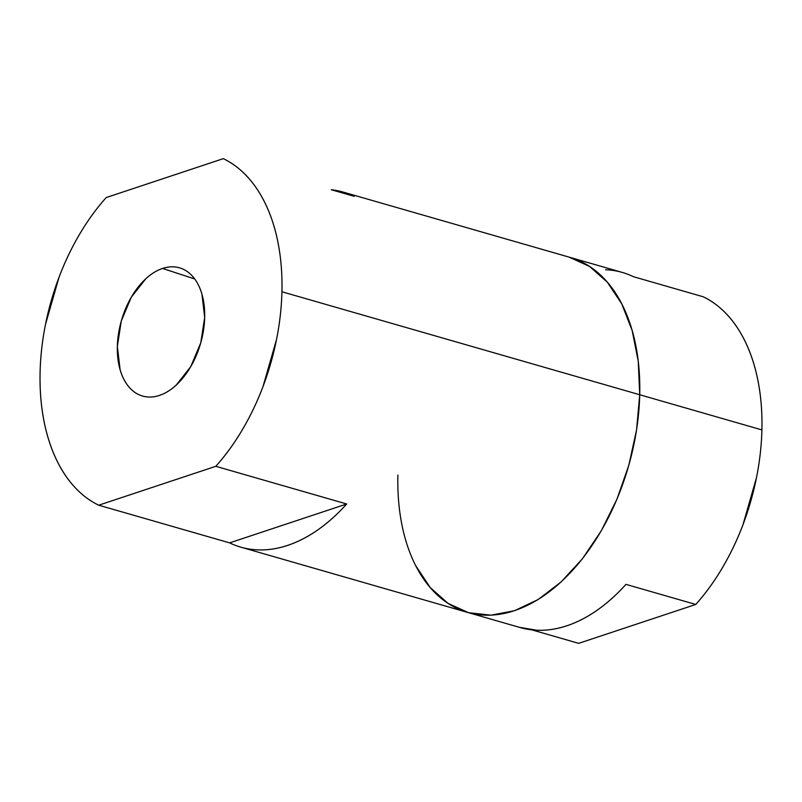 <?xml version="1.0" encoding="UTF-8"?>
<svg xmlns="http://www.w3.org/2000/svg" width="802" height="802" viewBox="0 0 802 802"><rect width="100%" height="100%" fill="white"/><g stroke="black" fill="none" stroke-linecap="round" stroke-linejoin="round"><path stroke-width="1.2" d="M162.565 268.449L194.726 278.976L162.565 268.449C156.781 270.374 151.167 273.833 145.743 278.825L131.237 297.291L121.272 321.031L117.353 346.424L120.089 369.612C122.115 376.659 125.102 382.474 129.052 387.065C132.992 391.657 137.603 394.674 142.876 396.118C148.149 397.571 153.673 397.331 159.468 395.406A66.706 41.203 106.1 0 1 143.538 396.298A66.706 41.203 106.1 0 1 118.415 334.304A66.706 41.203 106.1 0 1 162.565 268.449A66.706 41.203 106.1 0 1 180.44 268.119A66.706 41.203 106.1 0 1 203.367 331.146A66.706 41.203 106.1 0 1 159.468 395.406C165.252 393.481 170.866 390.023 176.29 385.02L190.796 366.564L200.761 342.825L204.68 317.422L201.944 294.234C199.919 287.196 196.931 281.382 192.991 276.79C189.041 272.199 184.43 269.171 179.157 267.728C173.884 266.284 168.36 266.525 162.565 268.449M281.933 291.768L639.725 394.744A184.761 114.125 -73.9 0 0 569.911 257.362A184.761 114.125 106.1 0 1 639.725 394.744L281.933 291.768C281.552 307.467 279.748 323.366 276.54 339.457L262.996 386.614C257.181 401.962 250.274 416.398 242.264 429.922C234.254 443.446 225.432 455.576 215.798 466.313L98.716 505.2C89.453 500.739 81.082 494.313 73.614 485.932C66.145 477.551 59.829 467.516 54.676 455.807C49.523 444.107 45.704 431.145 43.238 416.95C40.762 402.744 39.719 387.787 40.1 372.088A184.761 114.125 106.1 0 1 106.235 197.543L223.317 158.656A184.761 114.125 106.1 0 1 281.933 291.768A184.761 114.125 106.1 0 1 215.798 466.313L346.695 503.987A184.761 114.125 106.1 0 1 240.811 547.154A184.761 114.125 106.1 0 1 229.623 542.874L98.716 505.2A184.761 114.125 106.1 0 1 40.1 372.088C40.481 356.389 42.285 340.489 45.493 324.399L59.037 277.231C64.852 261.883 71.769 247.457 79.769 233.933C87.779 220.41 96.601 208.279 106.235 197.543L223.317 158.656C232.58 163.117 240.951 169.543 248.419 177.924C255.888 186.295 262.204 196.34 267.357 208.049C272.52 219.748 276.329 232.7 278.805 246.906C281.271 261.111 282.314 276.068 281.933 291.768M354.213 196.33L331.256 189.723A184.761 114.125 106.1 0 1 343.015 192.059A184.761 114.125 106.1 0 1 354.213 196.33M240.811 547.154L520.067 627.525A184.761 114.125 -73.9 0 0 625.951 584.367L695.765 604.457L578.683 643.344L695.765 604.457C705.399 593.721 714.221 581.59 722.231 568.067C730.231 554.543 737.148 540.117 742.963 524.769L756.507 477.601C759.715 461.511 761.519 445.611 761.9 429.912L639.725 394.744L638.242 361.221L632.166 330.524L621.74 303.848L607.345 282.204L589.56 266.424L569.049 257.121L589.56 266.424L607.345 282.204L621.74 303.848L632.166 330.524L638.242 361.221L639.725 394.744A184.761 114.125 106.1 0 1 467.706 612.457A184.761 114.125 -73.9 0 0 639.725 394.744L636.567 429.822L628.878 465.08L616.959 499.185L601.269 530.824L582.412 558.773L561.109 581.961L538.182 599.505L514.513 610.713L491.004 615.174L468.568 612.698L448.057 603.395L430.273 587.615L415.887 565.971L430.273 587.615L448.057 603.395L468.568 612.698L491.004 615.174L514.513 610.713L538.182 599.505L561.109 581.961L582.412 558.773L601.269 530.824L616.959 499.185L628.878 465.08L636.567 429.822L639.725 394.744L761.9 429.912A184.761 114.125 -73.9 0 0 703.284 296.8L633.47 276.71A184.761 114.125 -73.9 0 0 622.272 272.429L343.015 192.059M215.798 466.313L346.695 503.987L229.623 542.874L98.716 505.2L215.798 466.313M229.623 542.874C238.405 547.104 247.708 549.44 257.532 549.861C267.347 550.292 277.382 548.809 287.617 545.41C297.863 542.002 307.978 536.799 317.983 529.781C327.988 522.774 337.562 514.172 346.695 503.987L229.623 542.874M519.235 627.284L536.779 630.242C546.603 630.673 556.638 629.179 566.874 625.781C577.109 622.382 587.234 617.179 597.239 610.162C607.244 603.144 616.818 594.553 625.951 584.367L695.765 604.457A184.761 114.125 -73.9 0 0 761.9 429.912C762.281 414.213 761.238 399.256 758.762 385.05C756.296 370.855 752.476 357.892 747.324 346.193C742.171 334.484 735.855 324.449 728.386 316.068C720.918 307.687 712.547 301.261 703.284 296.8L633.47 276.71C624.688 272.479 615.385 270.144 605.56 269.723M467.706 612.457A184.761 114.125 106.1 0 1 397.892 475.065M578.683 643.344L531.836 629.861L578.683 643.344"/></g></svg>

